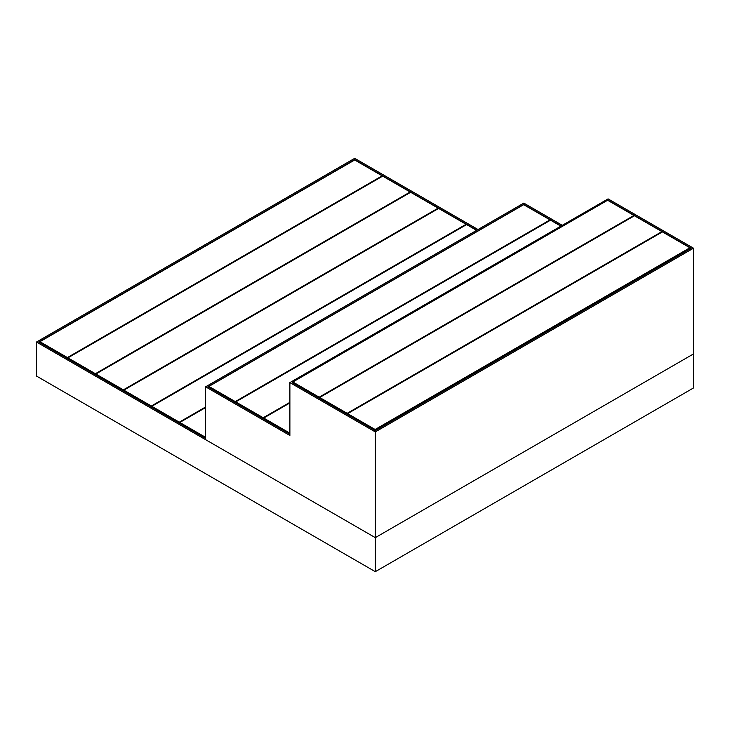 <?xml version="1.0" encoding="UTF-8"?>
<svg xmlns="http://www.w3.org/2000/svg" width="730" height="730" viewBox="0 0 730 730"><rect width="100%" height="100%" fill="white"/><g stroke="black" fill="none" stroke-linecap="round" stroke-linejoin="round"><path stroke-width="1.09" d="M550.009 220.46L550.009 219.876L523.684 204.674L208.926 386.407L208.926 387.393L208.926 386.407L235.252 401.6L235.252 402.595L235.252 401.6L550.009 219.876L523.684 204.674L208.926 386.407L235.252 401.6L550.009 219.876L550.009 220.46M560.868 226.145L550.52 220.168L235.754 401.892L235.754 402.887L235.754 401.892L263.22 417.752L263.22 418.746L263.22 417.752L289.883 402.358L263.22 417.752L235.754 401.892L550.52 220.168L560.868 226.145M410.141 192.574L410.141 191.99L382.675 176.131L67.908 357.855L67.908 358.85L67.908 357.855L95.374 373.714L95.374 374.709L95.374 373.714L410.141 191.99L382.675 176.131L67.908 357.855L95.374 373.714L410.141 191.99L410.141 192.574M661.909 232.195L661.909 231.611L634.443 215.751L319.676 397.476L319.676 398.471L319.676 397.476L347.142 413.335L347.142 414.33L347.142 413.335L661.909 231.611L634.443 215.751L319.676 397.476L347.142 413.335L661.909 231.611L661.909 232.195M633.932 216.043L633.932 215.459L607.606 200.257L292.849 381.991L292.849 382.976L292.849 381.991L319.174 397.184L319.174 398.178L319.174 397.184L633.932 215.459L607.606 200.257L292.849 381.991L319.174 397.184L633.932 215.459L633.932 216.043M382.173 176.423L382.173 175.839L354.698 159.98L39.931 341.704L39.931 342.698L39.931 341.704L67.406 357.563L67.406 358.558L67.406 357.563L382.173 175.839L354.698 159.651L38.79 342.032L205.614 438.356L38.79 342.032L205.614 438.356L38.79 342.032L354.698 159.651L39.931 341.704L67.406 357.563L382.173 175.839L382.173 176.423M438.119 208.716L438.119 208.141L410.643 192.282L95.885 374.006L95.885 375.001L95.885 374.006L123.352 389.866L123.352 390.86L123.352 389.866L438.119 208.141L410.643 192.282L95.885 374.006L123.352 389.866L438.119 208.141L438.119 208.716M689.886 248.966L689.886 247.762L662.411 231.903L347.644 413.627L347.644 414.622L347.644 413.627L375.12 429.486L375.12 430.481L375.12 429.486L689.886 247.762L662.411 231.903L347.644 413.627L375.12 429.486L689.886 247.762L689.886 248.966M476.599 230.351L466.598 224.584L151.831 406.309L151.831 407.303L151.831 406.309L179.297 422.168L179.297 423.163L179.297 422.168L205.614 406.975L179.297 422.168L151.831 406.309L466.598 224.584L476.599 230.351M375.302 571.672L693.5 387.968L693.5 353.931L693.5 387.968L375.302 571.672L375.302 537.645L693.5 353.931L375.302 537.645L36.5 342.032L354.698 158.328L36.5 342.032L375.302 537.645L375.302 571.672L375.302 431.904L693.5 248.2L693.5 387.968L375.302 571.672L693.5 387.968L693.5 248.2L608.081 198.879L289.883 382.593L375.302 431.904L693.5 248.2L608.081 198.879L289.883 382.593L375.302 431.904L375.302 571.672L36.5 376.069L36.5 342.032L354.698 158.328L478.031 229.53L354.698 158.328L36.5 342.032L205.614 439.67L205.614 386.809L523.811 203.095L562.301 225.314L523.811 203.095L205.614 386.809L289.883 435.463L289.883 382.593L289.883 435.463L205.614 386.809L205.614 439.67L36.5 342.032L36.5 376.069L375.302 571.672L36.5 376.069L36.5 342.032L36.5 376.069L375.302 571.672M476.882 230.187L354.698 159.651L38.79 342.032L354.698 159.651L476.882 230.187M179.808 422.46L179.808 423.446L179.808 422.46L205.614 437.361L179.808 422.46L205.614 407.559L179.808 422.46M523.811 204.418L207.904 386.809L289.883 434.14L207.904 386.809L523.811 204.418L561.151 225.981L523.811 204.418M691.21 248.2L608.081 200.202L691.21 248.2L375.302 430.581L691.21 248.2M292.173 382.593L375.302 430.581L292.173 382.593L292.849 382.21L292.173 382.593M466.087 224.867L466.087 224.293L438.62 208.433L123.854 390.158L123.854 391.152L123.854 390.158L151.329 406.017L151.329 407.012L151.329 406.017L466.087 224.293L438.62 208.433L123.854 390.158L151.329 406.017L466.087 224.293L466.087 224.867M263.722 418.044L263.722 419.038L263.722 418.044L289.883 433.145L263.722 418.044L289.883 402.942L263.722 418.044M478.031 229.53L354.698 158.328L478.031 229.53"/></g></svg>
